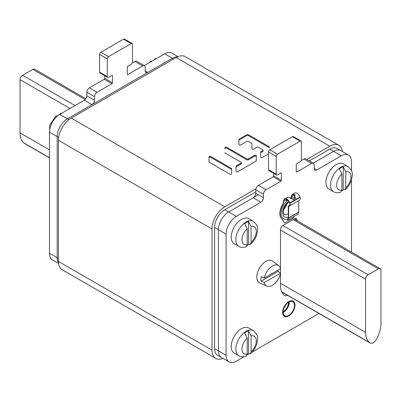 <?xml version="1.0" encoding="UTF-8"?>
<svg xmlns="http://www.w3.org/2000/svg" width="401" height="401" viewBox="0 0 401 401"><rect width="100%" height="100%" fill="white"/><g stroke="black" fill="none" stroke-linecap="round" stroke-linejoin="round"><path stroke-width="0.6" d="M255.903 188.831L224.816 206.781A18.1 10.451 120 0 0 212.019 228.946L212.019 350.123A18.1 10.451 120 0 0 215.768 358.409L62.19 269.743A18.1 10.451 -60 0 1 58.446 261.457L58.446 140.28A18.1 10.451 -60 0 1 71.243 118.115L176.184 57.528A18.1 10.451 -60 0 1 185.232 56.631L338.81 145.297A18.1 10.451 120 0 0 329.757 146.19L306.76 159.473M215.768 358.409A18.1 10.451 120 0 0 223.006 358.409M269.006 146.621L269.006 147.508A1.023 0.591 0 0 1 269.307 147.924L269.307 147.042A1.023 0.591 0 0 0 269.006 146.621L248.309 134.671A1.023 0.591 0 0 0 246.861 134.671L239.191 139.097A1.023 0.591 0 0 0 238.896 139.513L238.896 144.53A1.023 0.591 0 0 0 239.527 145.077A1.023 0.591 0 0 0 240.64 144.946L246.861 141.358A1.023 0.591 0 0 1 248.309 141.358L251.627 143.277A1.023 0.591 0 0 1 251.928 143.693L251.928 148.711A1.023 0.591 0 0 0 252.56 149.257A1.023 0.591 0 0 0 253.678 149.132L256.996 147.212A1.023 0.591 0 0 1 258.445 147.212L262.79 149.718A1.023 0.591 0 0 1 263.091 150.139A1.023 0.591 0 0 1 262.79 150.555L260.916 151.638A1.023 0.591 0 0 0 260.615 152.054L260.615 157.072A1.023 0.591 0 0 0 261.252 157.618A1.023 0.591 0 0 0 262.364 157.493L268.52 153.939M224.911 152.691A1.023 0.591 0 0 0 225.212 153.112L241.066 162.265A1.023 0.591 0 0 1 241.367 162.681A1.023 0.591 0 0 1 241.066 163.097L236.299 165.854A1.023 0.591 0 0 0 235.999 166.27L235.999 171.287A1.023 0.591 0 0 0 236.63 171.834A1.023 0.591 0 0 0 237.743 171.703L255.973 161.182A1.023 0.591 0 0 0 256.274 160.766L256.274 155.748A1.023 0.591 0 0 0 255.643 155.202A1.023 0.591 0 0 0 254.525 155.327L248.309 158.916L248.309 159.804A1.023 0.591 180 0 1 246.861 159.804L226.66 148.144A1.023 0.591 0 0 0 225.547 148.014A1.023 0.591 0 0 0 224.911 148.56L224.911 147.673A1.023 0.591 0 0 1 225.547 147.127A1.023 0.591 0 0 1 226.66 147.257L226.66 148.144M226.66 147.257L246.861 158.916A1.023 0.591 0 0 0 248.309 158.916M231.653 168.781A1.023 0.591 0 0 0 231.352 168.36L210.731 156.455A1.023 0.591 0 0 0 209.613 156.325A1.023 0.591 0 0 0 208.981 156.871L208.981 161.889A1.023 0.591 0 0 0 209.282 162.31L229.903 174.214A1.023 0.591 0 0 0 231.021 174.34A1.023 0.591 0 0 0 231.653 173.793L231.653 168.781M342.429 151.563A18.1 10.451 120 0 0 338.81 145.297M251.928 144.581L251.928 148.711M269.006 147.508L248.309 135.558A1.023 0.591 0 0 0 246.861 135.558L239.191 139.984A1.023 0.591 0 0 0 238.896 140.4L238.896 144.53M263.091 150.139L263.091 151.027A1.023 0.591 180 0 1 262.79 151.443L260.916 152.525A1.023 0.591 0 0 0 260.615 152.941L260.615 157.072M256.274 156.636A1.023 0.591 0 0 0 255.643 156.089A1.023 0.591 0 0 0 254.525 156.215L248.309 159.804M241.367 162.681L241.367 163.568A1.023 0.591 180 0 1 241.066 163.984L236.299 166.741A1.023 0.591 0 0 0 235.999 167.157L235.999 171.287M231.653 169.663A1.023 0.591 0 0 0 231.352 169.247L210.731 157.342A1.023 0.591 0 0 0 209.613 157.212A1.023 0.591 0 0 0 208.981 157.758L208.981 161.889M255.788 191.853L224.816 209.733A14.481 8.361 120 0 0 214.58 227.467L214.58 348.644A14.481 8.361 120 0 0 217.578 355.276L229.096 361.923A14.481 8.361 120 0 0 236.334 361.206L244.179 356.679M351.517 170.771L351.517 161.708A14.481 8.361 120 0 0 348.514 155.082L340.835 150.646A14.481 8.361 120 0 0 333.597 151.362A14.481 8.361 120 0 1 340.835 150.646L337 148.43A14.481 8.361 120 0 0 329.757 149.147L309.316 160.946M258.344 194.811L228.655 211.954A14.481 8.361 120 0 0 218.415 229.688L218.415 350.865A14.481 8.361 120 0 0 221.417 357.492A14.481 8.361 120 0 1 218.415 350.865L226.094 355.296A14.481 8.361 120 0 0 229.096 361.923M329.757 149.147L333.597 151.362L313.156 163.167L333.597 151.362L341.276 155.799L316.705 169.984A3.619 2.09 -60 0 1 314.895 170.164A3.619 2.09 -60 0 1 314.143 168.505L314.143 164.961A3.619 2.09 120 0 0 313.397 163.302A3.619 2.09 120 0 0 311.587 163.483L296.74 172.054A0.722 0.416 -60 0 1 296.379 172.089A0.722 0.416 -60 0 1 296.229 171.758L296.229 164.666A0.722 0.416 -60 0 1 296.74 163.778L300.133 161.819A1.81 1.043 120 0 0 301.412 159.603L301.412 141.869A1.81 1.043 120 0 0 301.036 141.042A1.81 1.043 120 0 0 300.133 141.132L277.477 154.21A1.81 1.043 120 0 0 276.199 156.425L276.199 174.159A1.81 1.043 120 0 0 276.575 174.986A1.81 1.043 120 0 0 277.477 174.896L280.87 172.941A0.722 0.416 -60 0 1 281.231 172.901A0.722 0.416 -60 0 1 281.382 173.237L281.382 180.33A0.722 0.416 -60 0 1 280.87 181.217L266.023 189.783A3.619 2.09 120 0 0 263.467 194.219L263.467 197.763A3.619 2.09 -60 0 1 260.906 202.199L236.334 216.385A14.481 8.361 120 0 0 226.094 234.119L226.094 355.296M58.446 258.505L57.163 257.763A14.481 8.361 -60 0 0 58.501 262.835A14.481 8.361 -60 0 1 57.163 257.763L57.163 136.586A14.481 8.361 -60 0 1 67.403 118.851L172.345 58.265A14.481 8.361 -60 0 1 177.407 56.887A14.481 8.361 -60 0 0 172.345 58.265L164.666 53.834A14.481 8.361 -60 0 1 171.904 53.117L177.994 56.631M365.592 279.191A3.619 2.09 -60 0 1 368.153 274.755L378.389 268.845A3.619 2.09 -60 0 1 380.198 268.665A3.619 2.09 -60 0 1 380.95 270.324L380.95 323.522A23.529 13.584 -60 0 1 377.14 337.953L376.624 338.97A6.155 3.554 -60 0 1 370.193 343.04A6.155 3.554 -60 0 1 369.917 342.845L369.401 342.424A23.529 13.584 -60 0 1 365.592 332.389L365.592 279.191L280.484 230.054M85.849 98.726L34.656 69.167A3.619 2.09 120 0 0 32.847 69.348L22.611 75.258A3.619 2.09 120 0 0 20.05 79.694L20.05 132.891A23.529 13.584 120 0 0 23.86 142.926L24.376 143.347A6.155 3.554 120 0 0 24.651 143.543L49.483 157.879M263.467 194.219L255.788 189.783A3.619 2.09 -60 0 1 258.344 185.352L273.191 176.781A0.722 0.416 120 0 0 273.703 175.894L281.382 180.33M255.788 189.783L255.788 193.332L263.467 197.763M224.816 209.733L228.655 211.954L253.226 197.763A3.619 2.09 120 0 0 255.788 193.332M236.334 216.385L228.655 211.954A14.481 8.361 120 0 0 218.415 229.688L218.415 350.865L214.58 348.644M311.587 163.483L303.908 159.047A3.619 2.09 -60 0 1 305.717 158.871L313.397 163.302M303.908 159.047L301.156 160.636M300.133 141.132L292.454 136.696A1.81 1.043 -60 0 1 293.357 136.606L301.036 141.042M292.454 136.696L269.803 149.773A1.81 1.043 -60 0 0 268.52 151.994L268.52 169.723A1.81 1.043 -60 0 0 268.896 170.555L276.575 174.986M273.703 173.327L273.703 175.894M297.126 220.705L297.126 220.304A3.619 2.09 120 0 0 296.374 218.645A3.619 2.09 120 0 0 294.565 218.826L283.046 225.472A3.619 2.09 120 0 0 280.484 229.908L280.484 268.369M280.484 268.76L280.484 273.111M280.484 273.612L280.484 285.377A23.529 13.584 120 0 0 283.607 294.775A9.048 5.223 120 0 0 284.279 295.306A9.048 5.223 120 0 0 287.667 295.397M348.514 155.082A14.481 8.361 120 0 0 341.276 155.799M351.517 252.104L351.517 179.843M247.071 355.01L248.8 354.013M252.039 352.138L319.001 313.482M282.66 312.294A8.687 5.018 -60 0 1 286.454 303.552A8.687 5.018 -60 0 1 293.151 301.221A8.687 5.018 -60 0 1 294.951 305.201A8.687 5.018 -60 0 1 291.156 313.943A8.687 5.018 -60 0 1 284.459 316.269A8.687 5.018 -60 0 1 282.66 312.294M173.623 59.002L172.345 58.265L147.774 72.451A3.619 2.09 -60 0 1 145.964 72.631A3.619 2.09 -60 0 1 145.212 70.972L145.212 67.428A3.619 2.09 120 0 0 144.465 65.769A3.619 2.09 120 0 0 142.656 65.949L127.809 74.521A0.722 0.416 -60 0 1 127.448 74.556A0.722 0.416 -60 0 1 127.297 74.225L127.297 67.132A0.722 0.416 -60 0 1 127.809 66.245L131.197 64.285A1.81 1.043 120 0 0 132.48 62.07L132.48 44.336A1.81 1.043 120 0 0 132.104 43.508A1.81 1.043 120 0 0 131.197 43.599L108.546 56.676A1.81 1.043 120 0 0 107.267 58.892L107.267 76.626A1.81 1.043 120 0 0 107.643 77.453A1.81 1.043 120 0 0 108.546 77.363L111.939 75.408A0.722 0.416 -60 0 1 112.3 75.373A0.722 0.416 -60 0 1 112.45 75.704L111.939 75.408M58.571 263.477L52.486 259.958A14.481 8.361 -60 0 1 49.483 253.332L57.163 257.763L57.163 136.586A14.481 8.361 -60 0 1 67.403 118.851L91.974 104.666L84.295 100.235A3.619 2.09 120 0 0 86.857 95.799L86.857 92.255A3.619 2.09 -60 0 1 89.413 87.819L104.26 79.248A0.722 0.416 120 0 0 104.771 78.36L104.771 75.799M89.413 87.819L97.092 92.255A3.619 2.09 120 0 0 94.536 96.686L94.536 100.235A3.619 2.09 -60 0 1 91.974 104.666M97.092 92.255L111.939 83.684L104.26 79.248M112.45 75.704L112.45 82.796A0.722 0.416 -60 0 1 111.939 83.684M132.225 63.107L134.977 61.518A3.619 2.09 -60 0 1 136.786 61.338L144.465 65.769M107.643 77.453L99.964 73.022A1.81 1.043 -60 0 1 99.588 72.195L99.588 54.461A1.81 1.043 -60 0 1 100.867 52.245L123.523 39.163A1.81 1.043 -60 0 1 124.425 39.077L132.104 43.508M49.483 253.332L49.483 132.155A14.481 8.361 -60 0 1 59.724 114.42L84.295 100.235M144.225 65.634L164.666 53.834M286.525 199.282A4.16 2.401 60 0 0 286.499 199.688L286.499 201.342M295.823 197.713A12.672 7.313 120 0 0 295.577 197.543A7.238 4.18 -60 0 1 294.249 195.217L291.622 196.731L291.622 198.099M289.357 205.648L289.141 205.773A2.897 1.674 60 0 0 289.251 205.718A2.897 1.674 60 0 0 289.647 203.252L289.537 202.921A4.16 2.401 60 0 0 284.805 199.257A4.16 2.401 60 0 0 284.063 200.274L283.873 201.202A7.238 4.18 -60 0 1 282.545 205.066A12.672 7.313 120 0 0 281.302 218.059L284.775 222.996L293.347 218.049L293.943 216.515M284.063 200.274L283.818 200.049A4.526 2.612 60 0 1 284.625 198.946L287.181 197.467A4.526 2.612 60 0 1 289.968 198.044L294.018 199.768L295.086 195.086A4.526 2.612 60 0 0 292.304 194.51A4.526 2.612 60 0 0 291.367 196.585L291.367 197.643A11.764 6.792 -60 0 0 289.993 198.064M294.249 195.217L294.299 194.365M291.622 196.731A4.16 2.401 60 0 1 292.484 194.826A4.16 2.401 60 0 1 295.046 195.352L293.888 199.788M286.499 199.688L283.617 201.056A7.238 4.18 -60 0 1 282.289 204.921A12.672 7.313 120 0 0 281.046 217.908L284.775 222.996M283.818 200.049L283.617 201.056M292.304 194.51L294.86 193.036A4.526 2.612 60 0 1 300.008 197.016L300.118 197.347A3.258 1.88 60 0 1 299.672 200.124A3.258 1.88 60 0 1 299.542 200.184M284.625 198.946A4.526 2.612 60 0 1 289.768 202.926L289.878 203.257A3.258 1.88 60 0 1 289.432 206.034A3.258 1.88 60 0 1 289.306 206.094L288.946 205.858A2.897 1.674 60 0 1 288.499 205.934L288.479 205.934A0.541 0.316 -120 0 0 288.264 206.209L288.264 217.803L287.477 219.868L287.717 220.104L288.499 218.089A0.541 0.316 60 0 0 288.519 217.949L288.68 206.264M289.306 206.094L289.111 206.174A3.258 1.88 60 0 1 288.61 206.264L288.264 206.209M298.76 200.65L298.76 212.039A0.541 0.316 60 0 1 298.735 212.179L297.958 214.194L287.717 220.104M287.798 200.159A11.764 6.792 -60 0 0 281.126 213.432A11.764 6.792 120 0 0 283.562 218.816A11.764 6.792 120 0 0 287.818 218.986M290.545 198.47A11.764 6.792 -60 0 1 295.326 198.44A11.764 6.792 -60 0 1 295.492 198.54M286.499 200.36A11.764 6.792 -60 0 1 287.261 199.708M282.6 312.329A8.777 5.068 -60 0 1 286.429 303.497A8.777 5.068 -60 0 1 293.196 301.146A8.777 5.068 -60 0 1 295.011 305.161A8.777 5.068 120 0 1 291.181 313.998A8.777 5.068 120 0 1 284.414 316.349A8.777 5.068 120 0 1 282.6 312.329M283.111 312.033A8.055 4.652 -60 0 1 286.625 303.928A8.055 4.652 -60 0 1 292.83 301.773A8.055 4.652 -60 0 1 294.499 305.457A8.055 4.652 120 0 1 290.986 313.562A8.055 4.652 120 0 1 284.78 315.722A8.055 4.652 120 0 1 283.111 312.033M288.504 302.354A7.604 4.391 -60 0 1 288.504 302.369A7.604 4.391 120 0 1 283.116 311.682M238.821 246.364A14.481 8.361 120 0 1 236.6 234.76A14.481 8.361 120 0 1 246.059 221.999A14.481 8.361 120 0 1 253.302 221.282L248.695 218.625A14.481 8.361 120 0 0 241.452 219.342A14.481 8.361 120 0 0 231.994 232.099A14.481 8.361 120 0 0 234.214 243.703L238.821 246.364C240.535 247.527 242.931 247.698 246.013 246.876L247.201 244.68L247.201 228.745L244.64 223.673A14.416 8.326 120 0 1 246.57 222.344A14.416 8.326 120 0 1 248.505 221.442L251.066 226.51L251.066 242.45L250.344 244.384L248.505 244.56A14.416 8.326 120 0 1 247.091 245.577M248.505 221.442L248.505 244.56M333.527 191.688A14.481 8.361 120 0 1 331.306 180.084A14.481 8.361 120 0 1 340.765 167.322A14.481 8.361 120 0 1 348.003 166.605L343.396 163.949A14.481 8.361 120 0 0 336.158 164.666A14.481 8.361 120 0 0 326.7 177.422A14.481 8.361 120 0 0 328.92 189.026L333.527 191.688C335.236 192.851 337.637 193.021 340.72 192.199L341.903 190.004L341.903 174.064L339.346 168.996A14.416 8.326 120 0 1 341.276 167.668A14.416 8.326 120 0 1 343.211 166.766L345.767 171.834L345.767 187.773L345.045 189.708L343.211 189.884A14.416 8.326 120 0 1 341.797 190.896M343.211 166.766L343.211 189.884M238.821 355.717A14.481 8.361 120 0 1 236.6 344.118A14.481 8.361 120 0 1 246.059 331.356A14.481 8.361 120 0 1 253.302 330.64L248.695 327.978A14.481 8.361 120 0 0 241.452 328.695A14.481 8.361 120 0 0 231.994 341.457A14.481 8.361 120 0 0 234.214 353.06L238.821 355.717C240.535 356.88 242.931 357.055 246.013 356.233L247.201 354.038L247.201 338.098L244.64 333.03A14.416 8.326 120 0 1 246.57 331.702A14.416 8.326 120 0 1 248.505 330.8L251.066 335.868L251.066 351.807L250.344 353.742L248.505 353.918A14.416 8.326 120 0 1 247.091 354.93M248.505 330.8L248.505 353.918M57.749 115.784L55.955 115.974L49.774 124.962L49.483 134.916M59.218 114.726L60.28 113.488L61.363 113.473M152.2 61.027L150.656 61.298L148.961 62.902M153.929 60.03L154.986 58.807L156.069 58.797M266.881 286.093A11.845 6.837 120 0 0 280.575 273.171L264.274 282.58A11.845 6.837 120 0 0 266.881 286.093L259.838 282.981A12.672 7.313 120 0 1 256.81 276.976A12.672 7.313 -60 0 1 262.6 263.958A12.672 7.313 -60 0 1 272.485 261.076L278.7 265.617A11.845 6.837 -60 0 1 280.575 268.705L264.274 278.119A11.845 6.837 -60 0 1 270.389 267.437A11.845 6.837 -60 0 1 278.7 265.617M278.184 270.089A12.195 7.043 -60 0 1 278.013 271.397L261.206 281.101A12.195 7.043 -60 0 1 260.986 278.996A12.195 7.043 -60 0 1 261.206 276.64L264.274 278.119M264.274 282.58L261.206 281.101M278.013 271.397L280.575 273.171M212.019 350.123L58.446 261.457M212.019 228.946L58.446 140.28M224.816 206.781L71.243 118.115M329.757 146.19L176.184 57.528M239.191 139.097L239.191 139.984M246.861 134.671L246.861 135.558M248.309 134.671L248.309 135.558M260.916 151.638L260.916 152.525M262.79 150.555L262.79 151.443M246.861 158.916L246.861 159.804M254.525 155.327L254.525 156.215M236.299 165.854L236.299 166.741M241.066 163.097L241.066 163.984M231.352 168.36L231.352 169.247M210.731 156.455L210.731 157.342M214.58 227.467L226.094 234.119M68.897 119.719L59.724 114.42M58.661 137.453L49.483 132.155M368.153 274.755L282.921 225.547M365.592 332.389L280.484 283.256M369.401 342.424L281.647 291.763M369.917 342.845L281.723 291.928M378.389 268.845L293.156 219.638M32.847 69.348L85.167 99.553M20.05 132.891L49.483 149.889M20.05 79.694L69.959 108.511M24.376 143.347L49.483 157.849M23.86 142.926L49.483 157.723M22.611 75.258L75.082 105.553M297.126 220.304L294.565 218.826M266.023 189.783L258.344 185.352M273.191 176.781L280.87 181.217M280.87 172.941L281.382 173.237M276.199 174.159L268.52 169.723M276.199 156.425L268.52 151.994M277.477 154.21L269.803 149.773M296.229 171.758L296.74 172.054M314.143 168.505L316.705 169.984M253.226 197.763L260.906 202.199M134.977 61.518L142.656 65.949M127.809 74.521L127.297 74.225M123.523 39.163L131.197 43.599M100.867 52.245L108.546 56.676M99.588 54.461L107.267 58.892M99.588 72.195L107.267 76.626M112.45 82.796L104.771 78.36M86.857 92.255L94.536 96.686M94.536 100.235L86.857 95.799M147.774 72.451L145.212 70.972M282.545 205.066L282.289 204.921M281.302 218.059L281.046 217.908M289.672 205.257L288.499 205.934L288.61 206.264M288.479 205.934L289.677 205.242M289.462 205.558L288.946 205.858M289.537 202.921L300.008 197.016M300.118 197.347L289.878 203.257M295.046 195.352L295.086 195.086M288.259 217.848L288.499 218.089L298.735 212.179M298.76 212.039L288.519 217.949M288.264 217.021A9.594 5.539 120 0 1 282.66 212.545A9.594 5.539 -60 0 1 288.715 201.262M289.001 201.723L284.956 206.064L283.246 211.733C283.417 213.457 283.748 214.345 284.239 214.4A7.604 4.391 120 0 0 288.264 213.883M283.557 209.452A7.604 4.391 120 0 0 287.211 203.117M283.612 209.237A7.559 4.366 120 0 0 287.056 203.272M289.236 301.943A8.055 4.652 -60 0 1 289.251 302.429A8.055 4.652 120 0 1 283.126 312.524M283.111 312.244A7.95 4.586 120 0 0 288.996 302.369A7.95 4.586 -60 0 0 288.991 302.068M284.088 307.783A7.604 4.391 120 0 0 285.612 305.146M251.066 242.45A10.135 5.85 120 0 0 256.299 231.457A10.135 5.85 120 0 0 251.066 226.51M247.201 228.745A10.135 5.85 120 0 0 241.963 239.733A10.135 5.85 120 0 0 247.201 244.68M345.767 187.773A10.135 5.85 120 0 0 351.005 176.781A10.135 5.85 120 0 0 345.767 171.834M341.903 174.064A10.135 5.85 120 0 0 336.67 185.056A10.135 5.85 120 0 0 341.903 190.004M251.066 351.807A10.135 5.85 120 0 0 256.299 340.815A10.135 5.85 120 0 0 251.066 335.868M247.201 338.098A10.135 5.85 120 0 0 241.963 349.091A10.135 5.85 120 0 0 247.201 354.038M370.193 343.04L281.743 291.973M380.198 268.665L294.219 219.026M299.672 200.124L289.432 206.034M288.379 205.959L289.702 205.197M295.326 198.44L294.69 198.069M283.562 218.816L282.926 218.445M253.302 221.282C259.668 226.986 257.357 229.943 256.805 234.545C255.542 238.5 253.387 241.778 250.344 244.384M348.003 166.605C354.369 172.31 352.058 175.267 351.507 179.869C350.248 183.823 348.093 187.102 345.045 189.708M253.302 330.64C259.668 336.344 257.357 339.301 256.805 343.898C255.542 347.857 253.387 351.136 250.344 353.742M62.115 113.042L60.28 113.488M156.821 58.361L154.986 58.807M49.483 244.269L49.483 235.197"/></g></svg>

